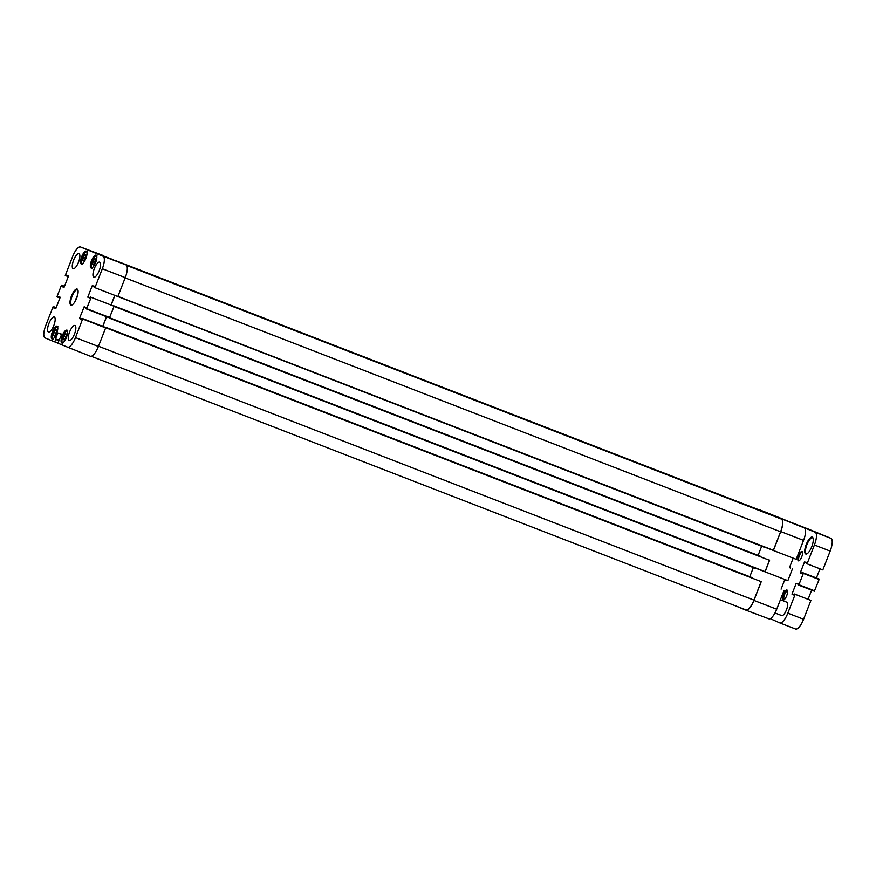 <?xml version="1.0" encoding="UTF-8"?>
<svg xmlns="http://www.w3.org/2000/svg" width="876" height="876" viewBox="0 0 876 876"><rect width="100%" height="100%" fill="white"/><g stroke="black" fill="none" stroke-linecap="round" stroke-linejoin="round"><path stroke-width="1.31" d="M82.727 260.5L83.844 260.928L82.727 260.5L83.319 257.358L85.519 258.212M83.319 257.358L85.005 254.664L86.111 255.113L85.509 258.256L83.833 260.949M780.417 599.721L786.9 602.228A7.161 2.354 111.2 0 1 786.911 602.239A7.161 2.354 111.2 0 1 786.495 609.784A7.161 2.354 111.2 0 1 781.72 615.587A7.161 2.354 111.2 0 1 781.71 615.576M117.767 296.526L796.174 559.304L803.555 540.382A11.848 3.898 -68.8 0 0 804.256 527.856L781.775 518.625A11.848 3.898 -68.8 0 0 781.764 518.614A11.848 3.898 -68.8 0 0 781.753 518.614L758.999 509.558A12.078 3.975 -68.8 0 0 758.999 509.558A12.078 3.975 -68.8 0 0 758.112 509.503M793.174 558.143L789.407 567.79M760.872 556.742L91.181 297.347L86.516 308.976L108.58 317.528M756.097 568.623L109.226 318.065L787.863 580.646L792.408 568.973M784.852 579.485L781.096 589.132M752.55 578.072L82.749 318.645L75.478 337.61A11.848 3.898 111.2 0 1 67.583 347.181L45.092 337.939A11.848 3.898 111.2 0 1 45.793 325.412L53.031 306.819L56.031 308.002M736.223 606.137L745.87 610.156A12.078 3.975 -68.8 0 0 745.903 610.167L768.799 618.795A11.848 3.898 -68.8 0 0 768.832 618.806A11.848 3.898 -68.8 0 0 776.705 609.236L784.086 590.315M792.331 522.961A12.078 3.975 111.2 0 1 792.846 523.049A12.078 3.975 111.2 0 1 792.868 523.06L815.129 532.214A12.078 3.975 111.2 0 1 814.417 544.971L807.07 563.815L806.314 563.498L806.566 562.348L804.497 561.987L800.401 572.488L802.153 573.681L802.734 572.663L803.336 573.397L798.912 584.73L797.992 584.84L798.244 583.69L796.185 583.317L792.09 593.829L793.831 595.023L794.412 594.005L795.178 594.322L787.831 613.156A12.078 3.975 111.2 0 1 779.793 622.913A12.078 3.975 111.2 0 1 779.771 622.902L770.256 618.653M810.169 600.115L794.412 594.005L810.935 600.421L803.588 619.266A12.078 3.975 -68.8 0 1 795.55 629.012A12.078 3.975 -68.8 0 1 795.528 629.001L779.815 622.924M814.373 591.201L798.616 585.091L814.373 591.201L819.093 579.507L802.734 572.663L818.491 578.773M805.723 553.971A9.034 2.967 -68.8 0 0 806.916 553.829A9.034 2.967 -68.8 0 0 811.778 546.635A9.034 2.967 -68.8 0 0 813.038 538.028A9.034 2.967 -68.8 0 0 806.873 542.978A9.034 2.967 -68.8 0 0 805.723 553.971M798.408 560.837A5.015 1.643 -68.8 0 0 799.065 560.75A5.015 1.643 -68.8 0 0 801.77 556.764A5.015 1.643 -68.8 0 0 802.46 551.99A5.015 1.643 -68.8 0 0 799.043 554.738A5.015 1.643 -68.8 0 0 798.408 560.837M783.155 599.972A5.333 1.752 -68.8 0 0 783.856 599.896A5.333 1.752 -68.8 0 0 786.725 595.647A5.333 1.752 -68.8 0 0 787.458 590.566A5.333 1.752 -68.8 0 0 783.823 593.49A5.333 1.752 -68.8 0 0 783.155 599.972M784.403 599.48A4.435 1.456 111.2 0 1 784.272 599.458A4.435 1.456 111.2 0 1 784.261 599.447A4.435 1.456 111.2 0 1 784.524 594.771A4.435 1.456 111.2 0 1 787.48 591.18A4.435 1.456 111.2 0 1 787.601 591.245M792.868 523.06L808.625 529.17A12.078 3.975 -68.8 0 0 808.603 529.159A12.078 3.975 -68.8 0 0 808.581 529.148L830.886 538.313A12.078 3.975 -68.8 0 1 830.174 551.081L822.827 569.915L807.07 563.815M816.41 577.963L819.98 568.809M808.088 599.304L811.658 590.15M799.394 560.541A4.479 1.467 111.2 0 1 799.087 560.52A4.479 1.467 111.2 0 1 799.339 555.8A4.479 1.467 111.2 0 1 802.317 552.176A4.479 1.467 111.2 0 1 802.558 552.362M807.223 553.643A8.497 2.792 111.2 0 1 806.413 553.665A8.497 2.792 111.2 0 1 806.391 553.654A8.497 2.792 111.2 0 1 806.884 544.708A8.497 2.792 111.2 0 1 812.556 537.809A8.497 2.792 111.2 0 1 813.136 538.379M795.178 594.322L810.935 600.421M776.059 516.38L769.785 513.884L776.048 516.413M790.218 522.195L783.932 519.698L790.196 522.238M788.597 521.483L771.876 514.814L788.597 521.483M773.398 550.478L780.779 531.557A12.078 3.975 -68.8 0 0 781.491 518.8L759.01 509.558L781.775 518.625M749.779 576.715L753.349 567.56M758.101 555.384L761.671 546.219M764.989 571.787L769.533 560.114M745.914 609.882L91.235 356.291L745.881 609.871A12.078 3.975 -68.8 0 0 745.914 609.882A12.078 3.975 -68.8 0 0 753.951 600.126L761.211 581.456M104.824 327.175L751.871 577.525M764.419 547.292L116.902 296.187M773.3 550.446L780.593 531.776A12.078 3.975 -68.8 0 0 781.304 519.019L758.988 509.843A12.078 3.975 -68.8 0 0 758.966 509.832A12.078 3.975 -68.8 0 0 758.945 509.821L115.752 260.687L758.988 509.843M768.832 618.806L745.903 610.167A12.078 3.975 -68.8 0 0 753.929 600.41L761.31 581.489M113.135 305.844L760.182 556.183M765.077 571.82L769.632 560.147M81.665 319.028L79.585 318.218L84.173 306.753L86.023 307.52L85.826 308.691L109.456 317.857L114.099 306.228M91.181 297.347L114 306.195M114.789 295.365L111.033 305.023M114.898 295.409L111.142 305.067M106.587 316.751L102.821 326.398M106.467 316.707L102.711 326.365M82.749 318.645L105.646 327.898L98.397 346.491L75.478 337.61M104.014 256.131L103.434 255.912A12.078 3.975 -68.8 0 0 103.324 255.88M103.477 255.639A12.078 3.975 -68.8 0 0 103.434 255.628A12.078 3.975 -68.8 0 0 103.401 255.606L80.504 246.988A11.848 3.898 111.2 0 1 80.548 246.999L103.018 256.23A11.848 3.898 111.2 0 1 102.328 268.757L94.947 287.678L117.866 296.559L125.246 277.637A12.078 3.975 -68.8 0 0 125.958 264.88L80.548 246.999M67.583 347.181A11.848 3.898 111.2 0 1 67.572 347.17L90.348 356.236A12.078 3.975 -68.8 0 0 90.348 356.236A12.078 3.975 -68.8 0 0 98.397 346.491M111.854 259.362L105.525 256.986L111.821 259.46M97.707 253.547L91.378 251.171L97.663 253.646M112.632 259.471L95.736 253.076L112.632 259.471M73.135 268.658A8.048 2.65 111.2 0 1 73.606 260.183A8.048 2.65 111.2 0 1 78.971 253.646A8.048 2.65 111.2 0 1 78.533 262.121A8.048 2.65 111.2 0 1 73.157 268.669A8.048 2.65 111.2 0 1 73.135 268.658M48.443 332.015A8.048 2.65 111.2 0 1 48.903 323.529A8.048 2.65 111.2 0 1 54.268 317.002A8.048 2.65 111.2 0 1 53.83 325.467A8.048 2.65 111.2 0 1 48.454 332.015A8.048 2.65 111.2 0 1 48.443 332.015M69.127 340.512A8.048 2.65 111.2 0 1 69.587 332.026A8.048 2.65 111.2 0 1 74.953 325.5A8.048 2.65 111.2 0 1 74.515 333.964A8.048 2.65 111.2 0 1 69.138 340.523A8.048 2.65 111.2 0 1 69.127 340.512M93.82 277.166A8.048 2.65 111.2 0 1 94.29 268.68A8.048 2.65 111.2 0 1 99.656 262.154A8.048 2.65 111.2 0 1 99.218 270.618A8.048 2.65 111.2 0 1 93.841 277.166A8.048 2.65 111.2 0 1 93.82 277.166M81.282 263.983A6.888 2.267 111.2 0 1 81.676 256.723A6.888 2.267 111.2 0 1 86.275 251.138A6.888 2.267 111.2 0 1 85.892 258.376A6.888 2.267 111.2 0 1 81.293 263.983A6.888 2.267 111.2 0 1 81.282 263.983M52.034 339.001A6.888 2.267 111.2 0 1 52.429 331.741A6.888 2.267 111.2 0 1 57.017 326.157A6.888 2.267 111.2 0 1 56.644 333.406A6.888 2.267 111.2 0 1 52.045 339.001A6.888 2.267 111.2 0 1 52.034 339.001M61.824 343.031A6.888 2.267 111.2 0 1 62.229 335.771A6.888 2.267 111.2 0 1 66.817 330.186A6.888 2.267 111.2 0 1 66.445 337.424A6.888 2.267 111.2 0 1 61.846 343.031A6.888 2.267 111.2 0 1 61.824 343.031M91.071 268.001A6.888 2.267 111.2 0 1 91.476 260.752A6.888 2.267 111.2 0 1 96.064 255.168A6.888 2.267 111.2 0 1 95.692 262.406A6.888 2.267 111.2 0 1 91.093 268.012A6.888 2.267 111.2 0 1 91.071 268.001M72.379 304.76A8.048 2.65 111.2 0 1 71.624 304.771A8.048 2.65 111.2 0 1 72.062 296.307A8.048 2.65 111.2 0 1 77.438 289.759A8.048 2.65 111.2 0 1 77.449 289.77A8.048 2.65 111.2 0 1 77.986 290.274M77.176 289.08A8.585 2.825 -68.8 0 0 70.923 297.468A8.585 2.825 -68.8 0 0 72.062 304.947A8.585 2.825 -68.8 0 0 76.694 298.103A8.585 2.825 -68.8 0 0 77.876 289.934A8.585 2.825 -68.8 0 0 77.176 289.08M64.485 286.332L62.284 285.477L64.353 286.66M62.284 285.477L64.485 286.31M60.061 297.665L57.06 296.482L61.484 285.149M57.739 297.15L59.929 298.004L57.739 297.15M57.98 296.865L60.225 297.249M55.867 308.418L53.786 307.618L55.856 308.462L60.203 297.293L58.134 296.438M54.881 341.574L55.703 339.45L58.889 340.676M55.725 339.067L59.338 340.468L55.703 339.45M59.513 340.14L55.593 339.012M55.615 338.64L57.827 332.968L61.714 334.479M58.035 342.866L61.714 334.172L57.827 332.968M79.585 318.218L81.413 319.357L82.048 318.36L104.901 327.208M89.987 297.687L87.907 296.876L89.735 298.015L90.37 297.019L113.223 305.866M87.907 296.876L92.254 285.707L94.345 286.518M94.947 287.678L94.148 287.35L94.345 286.178L92.254 285.707M68.383 276.334L65.251 275.48L72.631 256.558A11.848 3.898 111.2 0 1 80.504 246.988M66.061 275.809L68.251 276.663L66.061 275.809M66.291 275.524L68.547 275.907M64.189 287.087L62.108 286.277L64.167 287.12L68.525 275.951L66.456 275.108M77.636 295.113A8.048 2.65 -68.8 0 0 75.38 300.95M92.528 264.519L93.119 261.387L94.794 258.694L95.9 259.143L95.309 262.285L93.633 264.979L92.528 264.519L93.644 264.957M93.119 261.387L95.32 262.242M53.48 335.519L54.071 332.376L55.757 329.683L56.852 330.142L56.261 333.274L54.586 335.968L53.48 335.519L54.597 335.957M54.071 332.376L56.272 333.23M63.28 339.549L63.871 336.406L65.547 333.712L66.653 334.161L66.061 337.304L64.375 339.998L63.28 339.549L64.397 339.976M63.871 336.406L66.072 337.26M82.344 263.775A6.351 2.091 111.2 0 1 82.344 257.358A6.351 2.091 111.2 0 1 86.724 251.883A6.351 2.091 111.2 0 1 86.91 252.003M86.768 251.631A6.712 2.201 -68.8 0 0 86.078 251.905M81.665 263.293A6.712 2.201 -68.8 0 0 81.983 263.961M787.831 613.156L803.588 619.266M792.057 594.3L793.886 595.001M792.09 593.829L794.083 594.596M796.185 583.317L798.178 584.095M798.912 584.73L814.669 590.84M803.336 573.397L819.093 579.507M803.358 572.926L819.115 579.025M800.379 572.959L802.208 573.67M800.401 572.488L802.405 573.265M804.497 561.987L806.5 562.753M814.417 544.971L830.174 551.081M815.129 532.214L830.886 538.313M781.491 518.8L804.256 527.856M109.599 317.725L765.066 571.623M105.657 327.23L752.517 577.799M105.689 327.723L761.156 581.62M117.931 296.395L773.377 550.281M753.929 600.41L776.705 609.236M780.779 531.557L803.555 540.382M113.979 305.888L760.839 556.457M114.033 306.392L769.478 560.29M98.495 346.239L753.951 600.126M125.148 277.889L780.593 531.776M126.604 265.417L781.304 519.019M125.958 264.88L103.018 256.23M62.087 286.649L64.003 287.394M56.163 307.673L53.973 306.819M53.764 307.991L55.681 308.735M54.64 341.859L57.98 343.184L54.64 341.859M79.563 318.59L81.479 319.335M83.943 307.049L86.023 307.848M82.727 319.017L105.646 327.898M109.675 317.561L86.757 308.691M87.885 297.26L89.801 297.993M90.337 356.236L67.594 347.181M125.246 277.637L102.328 268.757M92.144 267.804A6.351 2.091 111.2 0 1 92.144 261.387A6.351 2.091 111.2 0 1 96.513 255.912A6.351 2.091 111.2 0 1 96.699 256.033M96.557 255.65A6.712 2.201 -68.8 0 0 95.878 255.934M91.465 267.311A6.712 2.201 -68.8 0 0 91.783 267.979M53.097 338.793A6.351 2.091 111.2 0 1 53.097 332.376A6.351 2.091 111.2 0 1 57.466 326.912A6.351 2.091 111.2 0 1 57.663 327.022M57.509 326.649A6.712 2.201 -68.8 0 0 56.83 326.923M52.418 338.311A6.712 2.201 -68.8 0 0 52.735 338.979M62.897 342.823A6.351 2.091 111.2 0 1 62.897 336.406A6.351 2.091 111.2 0 1 67.266 330.931A6.351 2.091 111.2 0 1 67.452 331.051M67.31 330.668A6.712 2.201 -68.8 0 0 66.62 330.953M62.218 342.33A6.712 2.201 -68.8 0 0 62.535 342.998M87.151 251.675C85.574 248.149 78.61 264.979 82.3 264.18M774.997 612.97L781.72 615.587M779.793 622.913L795.55 629.012M792.846 523.049L808.603 529.159M783.998 581.675L785.86 579.868M790.557 568.239L790.47 565.064M96.951 255.693C95.364 252.179 88.41 269.009 92.1 268.209M57.904 326.693C56.316 323.167 49.363 339.998 53.053 339.209M67.704 330.712C66.116 327.197 59.163 344.027 62.853 343.228"/></g></svg>

